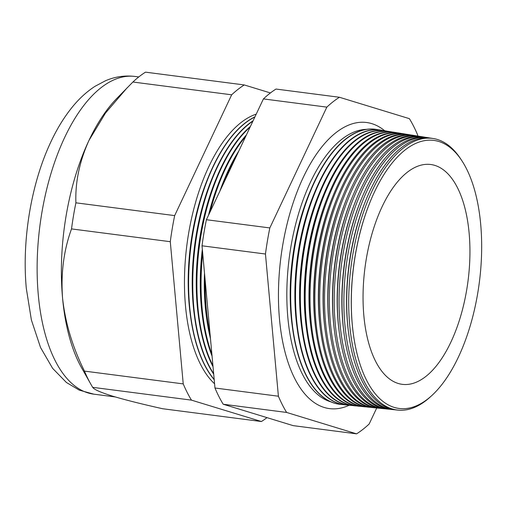 <?xml version="1.0" encoding="UTF-8"?>
<svg xmlns="http://www.w3.org/2000/svg" width="506" height="506" viewBox="0 0 506 506"><rect width="100%" height="100%" fill="white"/><g stroke="black" fill="none" stroke-linecap="round" stroke-linejoin="round"><path stroke-width="0.76" d="M366.262 129.365A137.771 64.585 97.4 0 0 287.832 317.464A137.771 64.585 97.4 0 0 330.975 401.903M384.712 130.769A144.254 67.621 97.4 0 0 361.341 122.256A144.254 67.621 97.4 0 0 279.495 319.197A144.254 67.621 97.4 0 0 324.403 407.526A144.254 67.621 97.4 0 0 349.172 405.249M370.759 200.37L370.588 200.781A134.273 62.946 97.4 0 0 352.252 324.289A134.273 62.946 97.4 0 0 353.346 333.941L353.403 334.39A135.146 63.351 -82.6 0 1 352.302 324.675A135.146 63.351 -82.6 0 1 370.759 200.37A135.146 63.351 -82.6 0 1 436.324 140.826A135.146 63.351 -82.6 0 1 480.681 224.171A135.146 63.351 -82.6 0 1 430.359 396.843A135.146 63.351 -82.6 0 1 353.403 334.39M461.453 160.117A136.949 64.199 97.4 0 0 433.225 138.511A136.949 64.199 97.4 0 0 349.709 325.124A136.949 64.199 97.4 0 0 398.058 410.113A136.949 64.199 97.4 0 0 430.859 396.413M366.426 198.871L365.889 200.174A134.273 62.946 97.4 0 0 347.552 323.682A134.273 62.946 97.4 0 0 348.647 333.334L348.836 334.732A137.006 64.224 -82.6 0 1 347.717 324.89A137.006 64.224 -82.6 0 1 366.426 198.871A137.006 64.224 -82.6 0 1 431.27 138.201L433.225 138.511M429.866 138.011A137.088 64.262 97.4 0 0 428.474 137.752A137.088 64.262 97.4 0 0 344.877 324.555A137.088 64.262 97.4 0 0 393.27 409.639A137.088 64.262 97.4 0 0 394.686 409.746M361.752 198.194L361.183 199.566A134.273 62.946 97.4 0 0 342.853 323.075A134.273 62.946 97.4 0 0 343.947 332.727L344.143 334.2A137.145 64.287 -82.6 0 1 343.03 324.34A137.145 64.287 -82.6 0 1 361.752 198.194A137.145 64.287 -82.6 0 1 426.659 137.468L428.474 137.752M425.192 137.265A137.234 64.332 97.4 0 0 423.724 136.993A137.234 64.332 97.4 0 0 340.038 323.992A137.234 64.332 97.4 0 0 388.488 409.158A137.234 64.332 97.4 0 0 389.968 409.272M357.084 197.517L356.483 198.959A134.273 62.946 97.4 0 0 338.153 322.467A134.273 62.946 97.4 0 0 339.248 332.119L339.456 333.663A137.284 64.357 -82.6 0 1 338.337 323.796A137.284 64.357 -82.6 0 1 357.084 197.517A137.284 64.357 -82.6 0 1 422.055 136.728L423.724 136.993M420.511 136.525A137.373 64.401 97.4 0 0 418.981 136.234A137.373 64.401 97.4 0 0 335.206 323.429A137.373 64.401 97.4 0 0 383.7 408.684A137.373 64.401 97.4 0 0 385.256 408.797M352.41 196.847L351.784 198.346A134.273 62.946 97.4 0 0 333.454 321.86A134.273 62.946 97.4 0 0 334.542 331.506L334.763 333.125A137.417 64.42 -82.6 0 1 333.644 323.245A137.417 64.42 -82.6 0 1 352.41 196.847A137.417 64.42 -82.6 0 1 417.45 135.994L418.981 136.234M415.831 135.779A137.518 64.464 97.4 0 0 414.231 135.481A137.518 64.464 97.4 0 0 330.374 322.866A137.518 64.464 97.4 0 0 378.918 408.209A137.518 64.464 97.4 0 0 380.544 408.329M347.736 196.17L347.084 197.738A134.273 62.946 97.4 0 0 328.755 321.247A134.273 62.946 97.4 0 0 329.842 330.899L330.076 332.587A137.556 64.483 -82.6 0 1 328.957 322.701A137.556 64.483 -82.6 0 1 347.736 196.17A137.556 64.483 -82.6 0 1 412.839 135.254L414.231 135.481M411.157 135.039A137.657 64.534 97.4 0 0 409.48 134.722A137.657 64.534 97.4 0 0 325.535 322.297A137.657 64.534 97.4 0 0 374.13 407.735A137.657 64.534 97.4 0 0 375.832 407.855M343.068 195.493L342.385 197.131A134.273 62.946 97.4 0 0 324.055 320.64A134.273 62.946 97.4 0 0 325.143 330.291L325.383 332.05A137.695 64.547 -82.6 0 1 324.264 322.151A137.695 64.547 -82.6 0 1 343.068 195.493A137.695 64.547 -82.6 0 1 408.234 134.52L409.48 134.722M406.476 134.292A137.803 64.597 97.4 0 0 404.737 133.964A137.803 64.597 97.4 0 0 320.703 321.734A137.803 64.597 97.4 0 0 369.348 407.254A137.803 64.597 97.4 0 0 371.119 407.381M338.394 194.823L337.685 196.524A134.273 62.946 97.4 0 0 319.356 320.032A134.273 62.946 97.4 0 0 320.443 329.684L320.696 331.512A137.834 64.616 -82.6 0 1 319.571 321.601A137.834 64.616 -82.6 0 1 338.394 194.823A137.834 64.616 -82.6 0 1 403.63 133.786L404.737 133.964M401.802 133.552A137.942 64.667 97.4 0 0 399.987 133.204A137.942 64.667 97.4 0 0 315.864 321.171A137.942 64.667 97.4 0 0 364.56 406.78A137.942 64.667 97.4 0 0 366.407 406.906M333.72 194.146L332.986 195.917A134.273 62.946 97.4 0 0 314.656 319.425A134.273 62.946 97.4 0 0 315.744 329.077L316.003 330.975A137.974 64.679 -82.6 0 1 314.884 321.057A137.974 64.679 -82.6 0 1 333.72 194.146A137.974 64.679 -82.6 0 1 399.019 133.046L399.987 133.204M397.121 132.806A138.087 64.73 97.4 0 0 395.237 132.445A138.087 64.73 97.4 0 0 311.032 320.608A138.087 64.73 97.4 0 0 359.779 406.305A138.087 64.73 97.4 0 0 361.695 406.432M329.052 193.469L328.286 195.303A134.273 62.946 97.4 0 0 309.95 318.818A134.273 62.946 97.4 0 0 311.045 328.464L311.316 330.437A138.113 64.743 -82.6 0 1 310.191 320.507A138.113 64.743 -82.6 0 1 329.052 193.469A138.113 64.743 -82.6 0 1 394.414 132.313L395.237 132.445M392.441 132.066A138.227 64.8 97.4 0 0 390.493 131.686A138.227 64.8 97.4 0 0 306.193 320.045A138.227 64.8 97.4 0 0 354.991 405.831A138.227 64.8 97.4 0 0 356.977 405.964M324.378 192.799L323.587 194.696A134.273 62.946 97.4 0 0 305.251 318.204A134.273 62.946 97.4 0 0 306.345 327.856L306.623 329.899A138.252 64.806 -82.6 0 1 305.498 319.963A138.252 64.806 -82.6 0 1 324.378 192.799A138.252 64.806 -82.6 0 1 389.81 131.579L390.493 131.686M387.767 131.32A138.372 64.863 97.4 0 0 385.743 130.927A138.372 64.863 97.4 0 0 301.361 319.476A138.372 64.863 97.4 0 0 350.209 405.357A138.372 64.863 97.4 0 0 352.265 405.489M319.703 192.122L318.888 194.089A134.273 62.946 97.4 0 0 300.551 317.597A134.273 62.946 97.4 0 0 301.646 327.249L301.937 329.362A138.391 64.876 -82.6 0 1 300.811 319.412A138.391 64.876 -82.6 0 1 319.703 192.122A138.391 64.876 -82.6 0 1 385.199 130.839L385.743 130.927M383.086 130.58A138.511 64.932 97.4 0 0 380.993 130.168A138.511 64.932 97.4 0 0 296.522 318.913A138.511 64.932 97.4 0 0 345.421 404.876A138.511 64.932 97.4 0 0 347.552 405.015M315.036 191.445L314.188 193.482A134.273 62.946 97.4 0 0 295.852 316.99A134.273 62.946 97.4 0 0 296.946 326.642L297.243 328.824A138.524 64.939 -82.6 0 1 296.118 318.869A138.524 64.939 -82.6 0 1 315.036 191.445A138.524 64.939 -82.6 0 1 380.594 130.105A138.524 64.939 -82.6 0 1 380.79 130.137M378.412 129.84A138.657 65.002 97.4 0 0 376.243 129.409A138.657 65.002 97.4 0 0 291.69 318.35A138.657 65.002 97.4 0 0 340.639 404.402A138.657 65.002 97.4 0 0 342.84 404.541M310.361 190.775L309.489 192.875A134.273 62.946 97.4 0 0 291.152 316.383A134.273 62.946 97.4 0 0 292.247 326.028L292.557 328.286A138.663 65.002 -82.6 0 1 291.424 318.318A138.663 65.002 -82.6 0 1 310.361 190.775A138.663 65.002 -82.6 0 1 375.99 129.372A138.663 65.002 -82.6 0 1 376.116 129.391M236.081 156.809A141.174 66.178 97.4 0 0 223.532 183.406M205.208 280.805A141.174 66.178 97.4 0 0 206.214 308.375A141.174 66.178 97.4 0 0 210.028 333.745M220.148 190.572A141.199 66.191 -82.6 0 1 224.784 178.416L224.133 179.991A137.898 64.641 97.4 0 0 219.794 191.331M204.506 273.082A137.898 64.641 97.4 0 0 205.303 306.832A137.898 64.641 97.4 0 0 206.423 316.743L206.657 318.438A141.199 66.191 -82.6 0 1 205.506 308.293A141.199 66.191 -82.6 0 1 204.652 274.707M224.784 178.416A141.199 66.191 -82.6 0 1 238.838 150.978M245.682 136.475A141.3 66.235 97.4 0 0 210.249 211.546M202.716 253.405A141.3 66.235 97.4 0 0 202.071 307.888A141.3 66.235 97.4 0 0 211.887 354.181M208.959 214.285A141.313 66.248 -82.6 0 1 220.78 177.834L220.104 179.472A137.898 64.641 97.4 0 0 208.529 215.195M202.343 249.3A137.898 64.641 97.4 0 0 201.274 306.313A137.898 64.641 97.4 0 0 202.4 316.225L202.634 317.977A141.313 66.248 -82.6 0 1 201.483 307.819A141.313 66.248 -82.6 0 1 202.451 250.489M220.78 177.834A141.313 66.248 -82.6 0 1 246.454 134.843M250.084 127.145A141.421 66.292 97.4 0 0 197.928 307.408A141.421 66.292 97.4 0 0 212.931 365.661M216.777 177.258L216.075 178.953A137.898 64.641 97.4 0 0 197.245 305.795A137.898 64.641 97.4 0 0 198.371 315.7L198.618 317.515A141.433 66.299 -82.6 0 1 197.466 307.351A141.433 66.299 -82.6 0 1 216.777 177.258A141.433 66.299 -82.6 0 1 250.457 126.355M252.918 121.143A141.541 66.349 97.4 0 0 193.779 306.921A141.541 66.349 97.4 0 0 213.652 373.611M212.773 176.683L212.046 178.428A137.898 64.641 97.4 0 0 193.216 305.27A137.898 64.641 97.4 0 0 194.342 315.181L194.595 317.053A141.553 66.356 -82.6 0 1 193.444 306.883A141.553 66.356 -82.6 0 1 212.773 176.683A141.553 66.356 -82.6 0 1 253.108 120.751M254.872 117.012A141.667 66.412 97.4 0 0 189.636 306.44A141.667 66.412 97.4 0 0 214.183 379.449M254.954 116.835A141.674 66.412 97.4 0 0 208.769 176.101L208.017 177.91A137.898 64.641 97.4 0 0 189.187 304.751A137.898 64.641 97.4 0 0 190.313 314.656L190.579 316.598A141.674 66.412 97.4 0 0 214.209 379.709M208.769 176.101A141.674 66.412 97.4 0 0 189.421 306.415A141.674 66.412 97.4 0 0 190.579 316.598M256.219 114.147A141.788 66.469 97.4 0 0 185.493 305.953A141.788 66.469 97.4 0 0 214.582 383.801M363.852 315.636A110.839 51.96 97.4 0 0 400.183 383.978A110.839 51.96 97.4 0 0 469.138 233.209A110.839 51.96 97.4 0 0 428.626 164.323A110.839 51.96 97.4 0 0 363.852 315.636M270.419 92.946L244.265 84.945A177.802 83.351 97.4 0 0 231.672 94.805L132.907 82.016L116.551 98.689A160.181 75.09 97.4 0 0 88.967 140.421A160.181 75.09 97.4 0 0 62.554 298.009C65.255 322.809 72.56 347.173 84.464 371.107A177.802 83.351 97.4 0 0 90.852 384.212A177.802 83.351 97.4 0 0 92.687 387.337C93.945 389.456 100.46 392.352 112.224 396.034C124.748 399.791 141.553 404.022 162.641 408.734L261.406 421.523A177.802 83.351 97.4 0 0 266.991 417.633M393.27 409.639L391.442 409.455A137.145 64.287 -82.6 0 1 344.143 334.2M388.488 409.158L386.799 408.993A137.284 64.357 -82.6 0 1 339.456 333.663M383.7 408.684L382.156 408.532A137.417 64.42 -82.6 0 1 334.763 333.125M378.918 408.209L377.514 408.07A137.556 64.483 -82.6 0 1 330.076 332.587M374.13 407.735L372.878 407.608A137.695 64.547 -82.6 0 1 325.383 332.05M369.348 407.254L368.235 407.147A137.834 64.616 -82.6 0 1 320.696 331.512M364.56 406.78L363.593 406.685A137.974 64.679 -82.6 0 1 316.003 330.975M359.779 406.305L358.95 406.223A138.113 64.743 -82.6 0 1 311.316 330.437M354.991 405.831L354.308 405.761A138.252 64.806 -82.6 0 1 306.623 329.899M350.209 405.357L349.665 405.3A138.391 64.876 -82.6 0 1 301.937 329.362M345.225 404.857A138.524 64.939 -82.6 0 1 345.022 404.838A138.524 64.939 -82.6 0 1 297.243 328.824M340.506 404.389A138.663 65.002 -82.6 0 1 340.38 404.376A138.663 65.002 -82.6 0 1 292.557 328.286M356.578 433.844L293.145 425.628L223.19 404.231A177.802 83.351 -82.6 0 1 214.968 388.007L202.02 245.802A177.802 83.351 -82.6 0 1 206.397 219.718L263.411 98.917A177.802 83.351 -82.6 0 1 276.004 89.056L339.444 97.266A177.802 83.351 97.4 0 0 326.844 107.127L269.831 227.928A177.802 83.351 97.4 0 0 265.46 254.018L278.401 396.217A177.802 83.351 97.4 0 0 286.624 412.447L356.578 433.844A177.802 83.351 97.4 0 0 369.178 423.984L376.73 407.981M210.471 338.653A141.199 66.191 -82.6 0 1 206.657 318.438M212.065 356.123A141.313 66.248 -82.6 0 1 202.634 317.977M213.026 366.686A141.433 66.299 -82.6 0 1 198.618 317.515M213.703 374.155A141.553 66.356 -82.6 0 1 194.595 317.053M244.265 84.945L145.5 72.156A177.802 83.351 97.4 0 0 132.907 82.016M231.672 94.805L174.659 215.607A177.802 83.351 97.4 0 0 170.288 241.697L183.229 383.896A177.802 83.351 97.4 0 0 191.451 400.126L92.687 387.337M191.451 400.126L261.406 421.523M183.229 383.896L84.464 371.107M170.288 241.697L71.523 228.908C63.743 250.242 60.758 273.278 62.554 298.009A160.181 75.09 97.4 0 0 81.681 367.97L90.852 384.212M174.659 215.607L75.894 202.817A177.802 83.351 97.4 0 0 71.523 228.908M127.139 87.797L105.45 113.116L88.967 140.421C79.518 161.37 75.16 182.173 75.894 202.817M417.722 136.038L417.621 134.893A177.802 83.351 97.4 0 0 409.398 118.663L339.444 97.266M398.058 410.113L396.084 409.917A137.006 64.224 -82.6 0 1 348.836 334.732M326.844 107.127L263.411 98.917M269.831 227.928L206.397 219.718M265.46 254.018L202.02 245.802M278.401 396.217L214.968 388.007M286.624 412.447L223.19 404.231M93.8 394.161L79.347 390.17L66.406 382.479L52.618 368.343L40.543 347.521L31.378 319.95L26.312 288.401C21.903 241.539 30.676 186.499 49.253 145.418C55.654 131.079 63.092 118.606 71.561 107.987C78.613 99.119 86.425 91.896 94.995 86.324L105.469 80.764C114.957 76.684 124.78 75.242 134.938 76.45A160.181 75.09 97.4 0 0 38.292 294.865A160.181 75.09 97.4 0 0 93.8 394.161L115.223 396.932M134.938 76.45L138.764 76.944M380.993 130.168L380.594 130.105M345.421 404.876L345.022 404.838"/></g></svg>
